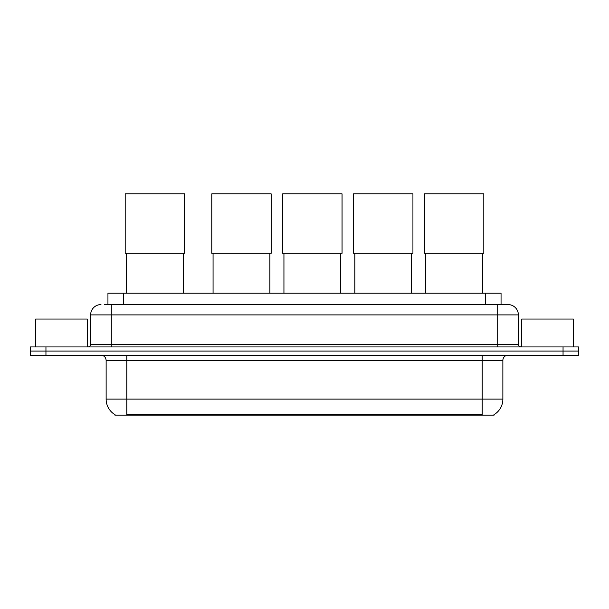 <?xml version="1.0" encoding="UTF-8"?>
<svg xmlns="http://www.w3.org/2000/svg" width="609" height="609" viewBox="0 0 609 609"><rect width="100%" height="100%" fill="white"/><g stroke="black" fill="none" stroke-linecap="round" stroke-linejoin="round"><path stroke-width="0.91" d="M104.581 304.576L111.295 304.576L104.581 304.576L107.945 304.576L107.945 293.211L501.055 293.211L501.055 304.576M494.089 414.622L494.089 415.125L114.911 415.125L114.911 414.622M115.063 414.714A18.08 18.08 0 0 1 106.133 399.116L126.794 399.116L126.794 414.714L482.206 414.714L482.206 399.116L502.867 399.116L502.867 360.368A5.169 5.169 0 0 1 508.035 355.207M106.133 399.116L106.133 360.368C105.821 357.232 104.101 355.511 100.965 355.207M493.937 414.714A18.08 18.08 0 0 0 502.867 399.116M45.949 346.94L578.55 346.94L578.55 351.073L30.45 351.073L30.45 355.207L45.949 355.207L45.949 351.073L30.45 351.073L30.45 346.94L45.949 346.94L45.949 351.073L578.55 351.073L578.55 355.207L45.949 355.207M100.965 304.576A10.33 10.33 0 0 0 90.634 314.906L90.634 344.351A2.581 2.581 0 0 1 88.046 346.94M508.035 304.576L497.705 304.576L508.035 304.576A10.33 10.33 0 0 1 518.366 314.906L518.366 344.351C518.518 345.927 519.378 346.787 520.954 346.94M518.366 314.906L111.295 314.906L111.295 304.576L497.705 304.576L497.705 344.351L518.366 344.351M87.277 346.94L87.277 319.04L35.619 319.04L35.619 346.94M573.381 346.94L573.381 319.04L521.723 319.04L521.723 346.94M126.482 253.283L126.482 293.211M183.309 253.283L183.309 293.211M125.195 193.875L184.603 193.875L184.603 253.283L125.195 253.283L125.195 193.875M213.066 253.283L213.066 293.211M269.886 253.283L269.886 293.211M211.772 193.875L271.18 193.875L271.18 253.283L211.772 253.283L211.772 193.875M283.939 253.283L283.939 293.211M340.766 253.283L340.766 293.211M282.652 193.875L342.052 193.875L342.052 253.283L282.652 253.283L282.652 193.875M354.819 253.283L354.819 293.211M411.638 253.283L411.638 293.211M353.524 193.875L412.932 193.875L412.932 253.283L353.524 253.283L353.524 193.875M425.691 253.283L425.691 293.211M482.518 253.283L482.518 293.211M424.397 193.875L483.805 193.875L483.805 253.283L424.397 253.283L424.397 193.875M480.143 415.125L480.143 414.622M128.857 415.125L128.857 414.622M123.444 304.576L123.444 293.211M485.556 304.576L485.556 293.211M482.206 355.207L482.206 360.368L106.133 360.368M502.867 360.368L482.206 360.368L482.206 399.116L126.794 399.116L126.794 355.207M563.051 355.207L563.051 346.94M111.295 346.94L111.295 314.906L90.634 314.906M90.634 344.351L497.705 344.351L497.705 346.94"/></g></svg>
